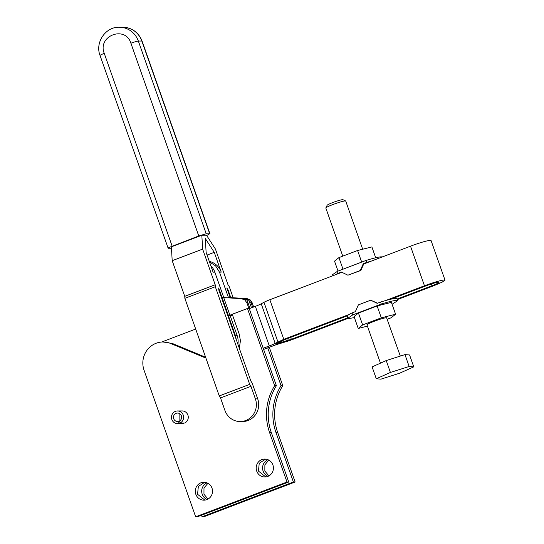 <?xml version="1.0" encoding="UTF-8"?>
<svg xmlns="http://www.w3.org/2000/svg" width="544" height="544" viewBox="0 0 544 544"><rect width="100%" height="100%" fill="white"/><g stroke="black" fill="none" stroke-linecap="round" stroke-linejoin="round"><path stroke-width="0.82" d="M413.773 366.86L409.591 354.98L404.967 354.606L386.226 360.563L372.11 366.901L376.292 378.78L380.916 379.154L399.656 373.198L413.773 366.86L409.149 366.479L390.408 372.443L376.292 378.78M390.408 372.443L386.226 360.563M409.149 366.479L404.967 354.606M380.453 363.154L366.962 324.85A10.54 0.986 -19.4 0 1 375.278 320.885A10.54 0.986 -19.4 0 1 386.424 317.723A10.54 0.986 -19.4 0 1 386.573 317.73L400.316 356.082M367.424 326.148L358.231 328.454L362.63 324.924L381.303 317.818L395.583 314.235L391.184 317.764L387.335 319.226M395.583 314.235L391.401 302.355L377.121 305.939L358.448 313.052L354.049 316.574L358.231 328.454M358.448 313.052L362.63 324.924M377.121 305.939L381.303 317.818M354.409 317.608L349.003 318.498L347.936 318.192L352.709 314.908L381.249 304.042C388.892 301.689 393.999 300.472 396.576 300.383L397.644 300.689L392.074 304.28M397.644 300.689L396.95 298.71A26.35 2.462 160.6 0 0 395.876 298.404A26.35 2.462 160.6 0 0 390.986 299.18A26.35 2.462 160.6 0 0 385.716 300.526A26.35 2.462 160.6 0 0 380.555 302.063L381.249 304.042M380.555 302.063L377.21 303.334L370.709 300.193L358.367 304.892L355.354 311.651L352.009 312.929L352.709 314.908M352.009 312.929A26.35 2.462 160.6 0 0 349.166 314.446A26.35 2.462 160.6 0 0 347.385 315.778A26.35 2.462 160.6 0 0 347.235 316.214L347.936 318.192M397.27 299.622L433.758 285.729L442.054 282.207L445.019 280.153L444.332 279.956C440.606 280.316 433.983 282.254 424.463 285.777L385.716 300.526M431.385 283.948L432.018 285.736A10.54 0.986 160.6 0 0 439.056 282.254A10.54 0.986 160.6 0 0 438.627 282.132A10.54 0.986 160.6 0 0 426.204 285.77L390.986 299.18M432.018 285.736L397.066 299.044M370.709 300.193L377.536 303.205M263.214 348.262L269.3 345.943A10.54 0.986 160.6 0 0 272.721 344.556A10.54 0.986 160.6 0 0 275.176 343.386L283.791 339.334L349.166 314.446M263.622 349.411L276.651 344.536L285.512 341.85A10.54 0.986 160.6 0 0 289.224 340.673A10.54 0.986 160.6 0 0 293.087 339.286L348.078 318.349M347.793 317.805L291.346 339.293L278.807 343.108A4.216 0.394 160.6 0 0 277.318 343.577A4.216 0.394 160.6 0 0 275.774 344.134L283.186 340.347A4.216 0.394 160.6 0 1 284.165 339.878A4.216 0.394 160.6 0 1 285.532 339.327L347.385 315.778M445.019 280.153L431.072 240.557A16.864 1.578 160.6 0 0 430.386 240.36A16.864 1.578 160.6 0 0 410.516 246.18L424.463 285.777M363.732 263.996L410.516 246.18M283.791 339.334L269.844 299.737L341.918 272.299M269.844 299.737A10.54 0.986 160.6 0 0 266.424 301.124A10.54 0.986 160.6 0 0 263.969 302.294L277.916 341.89M249.268 308.666L255.354 306.347A10.54 0.986 160.6 0 0 258.774 304.96A10.54 0.986 160.6 0 0 261.236 303.79L263.969 302.294M161.65 342.026L195.69 329.066M230.241 315.908L232.506 315.044M247.112 300.349L249.948 308.407L247.112 300.349L246.554 299.887L243.1 298.642L222.061 297.486L241.298 298.656L244.752 299.894L246.901 302.79L248.9 308.475L247.459 308.482L274.652 385.696C270.327 392.659 267.709 400.255 266.791 408.483C265.921 416.724 266.846 424.742 269.566 432.534L286.994 482.025L195.663 516.8L197.404 516.793L288.742 482.018L271.306 432.521A52.707 50.66 89.7 0 1 268.539 408.476A52.707 50.66 89.7 0 1 276.393 385.682L249.2 308.475L249.784 308.468M232.261 314.35L228.487 315.724L232.458 314.908M276.393 385.682L274.652 385.696M252.722 307.346L251.11 302.77L248.35 299.873L245.283 298.629L228.507 297.765M248.853 300.342L251.491 307.822M269.266 347.262L282.785 385.648A52.707 50.66 -90.3 0 0 274.931 408.442A52.707 50.66 -90.3 0 0 277.698 432.487L295.127 481.984L203.796 516.759L202.055 516.766L293.386 481.991L275.958 432.5C273.238 424.708 272.313 416.69 273.183 408.449C274.101 400.221 276.719 392.618 281.044 385.655L267.73 347.847M209.501 261.977L215.601 265.88L219.484 272.136L228.398 297.452L247.085 298.622L250.145 299.866L252.151 302.763L253.64 307M281.044 385.655L282.785 385.648M205.612 357.245L172.332 343.454L162.982 341.972A21.08 20.264 89.7 0 1 170.585 343.468L205.918 358.102M204.734 482.29L198.342 486.465L197.567 494.278L204.83 500.113M265.622 459.109L259.23 463.284L258.454 471.097L265.724 476.932M239.312 348.276L240.434 340.707L239.21 334.077L232.234 314.276L247.459 308.482M223.72 297.595L229.915 315.18M222.061 297.486L228.487 315.724M250.968 386.328L220.524 397.922L224.944 410.482A16.864 16.211 -90.3 0 0 240.258 421.552A16.864 16.211 -90.3 0 0 255.388 398.888L250.968 386.328L249.689 384.356L215.308 286.722L215.193 284.743L202.64 249.104L201.831 235.226L206.475 235.198L215.424 249.036L227.977 284.675L229.255 286.647L233.124 297.65M255.388 398.888L257.713 398.874L252.137 383.037L250.859 381.058L218.79 289.993L218.668 288.007L235.402 335.526L237.143 335.512A16.864 16.211 89.7 0 1 237.891 344.243M230.173 315.717L237.143 335.512M210.854 265.805A16.864 16.211 89.7 0 1 214.839 272.163L223.754 297.48M214.839 272.163L213.092 272.17L206.122 252.375L205.306 238.49L214.254 252.328L207.067 255.068M209.304 261.412A16.864 16.211 -90.3 0 1 221.231 272.129L214.254 252.328M230.146 297.446L226.807 287.966L228.086 289.938L227.569 290.136M230.738 297.486L228.086 289.938M201.511 515.229L202.055 516.766M207.06 482.868A8.962 8.616 -90.3 0 0 202.218 494.251A8.962 8.616 -90.3 0 0 207.155 499.508M267.954 459.687A8.962 8.616 -90.3 0 0 263.106 471.07A8.962 8.616 -90.3 0 0 268.042 476.326M195.663 516.8L144.072 370.294A21.08 20.264 89.7 0 1 148.968 347.936A21.08 20.264 89.7 0 1 162.982 341.972M257.713 398.874A16.864 16.211 89.7 0 1 242.583 421.539L240.258 421.552M179.846 413.821L179.88 420.73M183.668 423.008L183.797 423.361A6.324 6.079 89.7 0 1 182.22 423.586L177.575 423.613A6.324 6.079 -90.3 0 0 179.146 423.388L183.797 423.361M180.098 423.021A6.324 6.079 -90.3 0 0 177.507 410.965L182.152 410.938A6.324 6.079 89.7 0 1 184.749 423.001L180.098 423.021L179.398 421.036A4.216 4.053 -90.3 0 0 176.147 413.324A4.216 4.053 -90.3 0 0 178.446 421.396L179.146 423.388M211.997 488.131A8.962 8.616 89.7 0 1 203.959 500.167A8.962 8.616 89.7 0 1 195.826 494.285A8.962 8.616 89.7 0 1 203.864 482.249A8.962 8.616 89.7 0 1 211.997 488.131M272.891 464.943A8.962 8.616 89.7 0 1 264.846 476.986A8.962 8.616 89.7 0 1 256.714 471.104A8.962 8.616 89.7 0 1 264.751 459.068A8.962 8.616 89.7 0 1 272.891 464.943M208.019 499.079L203.959 494.244L203.986 487.995L207.937 483.29M268.913 475.898L264.846 471.056L264.88 464.814L268.824 460.108M288.742 482.018L286.994 482.025M171.469 248.241L168.157 248.261L168.599 247.629L198.764 235.953L206.217 233.77L209.957 233.825L142.093 41.113A6.324 0.592 160.6 0 0 141.834 41.038L209.705 233.757L206.7 235.545M168.157 248.261L100.035 55.474C94.908 42.554 105.468 26.772 119.204 27.22A21.08 20.264 89.7 0 1 138.346 41.058L141.834 41.038A21.08 20.264 89.7 0 0 122.692 27.2C132.036 27.662 138.502 32.293 142.093 41.113M201.831 235.226L171.387 246.82L172.196 260.698L202.64 249.104M215.193 284.743L184.749 296.33L172.196 260.698M215.308 286.722L184.865 298.316L184.749 296.33M249.689 384.356L219.246 395.944L184.865 298.316M220.524 397.922L219.246 395.944M236.327 339.796L235.402 335.526M293.386 481.991L295.127 481.984M177.507 410.965A6.324 6.079 -90.3 0 0 171.557 418.404A6.324 6.079 -90.3 0 0 177.575 423.613M179.52 421.389L178.446 421.396M382.167 256.979L381.235 256.829C378.658 256.911 373.551 258.135 365.915 260.488L337.368 271.354L332.595 274.638L332.969 275.706M361.685 262.092L357.598 250.505L371.878 246.922L375.693 257.754M357.598 250.505L338.926 257.618L334.526 261.14L338.035 271.096M362.685 249.227L345.712 201.035A10.54 0.986 160.6 0 0 345.637 200.967A10.54 0.986 160.6 0 0 345.44 200.92A10.54 0.986 160.6 0 0 345.284 200.92A10.54 0.986 160.6 0 0 334.608 203.912A10.54 0.986 160.6 0 0 325.842 207.937A10.54 0.986 160.6 0 0 325.829 208.039L342.774 256.149M345.637 200.967L342.972 199.702A8.432 0.789 160.6 0 0 342.808 199.668A8.432 0.789 160.6 0 0 342.686 199.662A8.432 0.789 160.6 0 0 334.138 202.055A8.432 0.789 160.6 0 0 327.134 205.278L325.842 207.937M338.926 257.618L343.006 269.205M335.226 274.849A26.35 2.462 -19.4 0 1 338.069 273.333L337.368 271.354M338.069 273.333L341.408 272.061L347.908 275.196L360.25 270.497L363.27 263.738L366.608 262.466L365.915 260.488M366.608 262.466A26.35 2.462 -19.4 0 1 371.776 260.936M363.27 263.738L363.848 263.731L360.835 270.497L347.908 275.196M360.835 270.497L360.25 270.497M291.346 339.293L290.666 337.368M275.176 343.386L261.236 303.79M255.354 306.347L269.3 345.943M288.313 340.32L287.674 338.511M246.901 302.79L247.942 302.784M252.151 302.763L251.11 302.77M221.231 272.129L219.484 272.136M241.298 298.656L243.1 298.642M247.085 298.622L245.283 298.629M271.306 432.521L269.566 432.534M172.332 343.454L170.585 343.468M275.958 432.5L277.698 432.487M172.122 246.099L104.258 53.38C97.138 35.816 125.426 25.044 130.9 43.241A6.324 0.592 160.6 0 1 135.442 41.698A6.324 0.592 160.6 0 1 138.346 41.058L206.217 233.77M130.9 43.241L198.764 235.953M104.258 53.38A6.324 0.592 160.6 0 0 100.735 54.917A6.324 0.592 160.6 0 0 100.035 55.474M119.204 27.22L122.692 27.2"/></g></svg>
